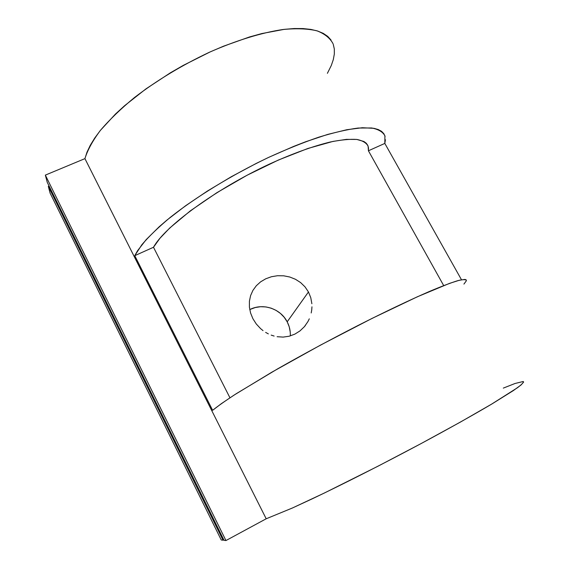 <?xml version="1.0" encoding="UTF-8"?>
<svg xmlns="http://www.w3.org/2000/svg" width="569" height="569" viewBox="0 0 569 569"><rect width="100%" height="100%" fill="white"/><g stroke="black" fill="none" stroke-linecap="round" stroke-linejoin="round"><path stroke-width="0.85" d="M256.299 324.01L252.913 318.725L256.299 324.01L260.588 328.626L256.299 324.01M263.027 330.625L260.588 328.626L263.027 330.625M268.348 333.882L265.631 332.381L268.348 333.882M274.123 336.059L271.178 335.105L274.123 336.059M283.156 337.097L277.103 336.706L283.156 337.097L289.137 336.236L283.156 337.097M294.834 334.138L289.137 336.236L294.834 334.138L299.977 330.909L294.834 334.138M304.415 326.656L299.977 330.909L304.415 326.656L307.921 321.599L304.415 326.656M309.301 318.825L307.921 321.599L309.301 318.825M311.207 312.964L311.734 309.899L311.207 312.964M311.954 306.819L311.734 309.899L311.954 306.819M310.766 297.665L311.869 303.746L310.766 297.665L308.455 291.961L310.766 297.665M290.318 335.909C290.539 330.966 289.493 326.272 287.189 321.826L308.455 291.961L305.027 286.876L300.624 282.594L295.475 279.287L289.742 277.003L283.689 275.809L277.516 275.723L271.441 276.733L265.751 278.796L260.616 281.847L256.299 285.752L252.913 290.396L250.588 295.617L249.407 301.221L249.4 307.104L250.573 312.993L252.913 318.725L250.573 312.993L249.4 307.104L249.407 301.221L250.588 295.617L252.913 290.396L256.299 285.752L260.616 281.847L265.751 278.796L271.441 276.733L277.516 275.723L283.689 275.809L289.742 277.003L295.475 279.287L300.624 282.594L305.027 286.876L308.455 291.961L287.189 321.826C280.567 308.569 262.679 302.701 249.755 309.614M333 43.642C329.999 38.066 324.636 33.784 316.919 30.797C307.836 28.678 296.591 28.237 283.198 29.481C261.776 32.611 236.099 40.456 209.193 52.348C181.703 65.35 156.788 80.414 134.44 97.555C120.806 108.814 109.433 119.796 100.308 130.5C92.64 140.806 87.512 150.188 84.93 158.63L266.2 518.779L292.452 507.982L312.573 498.672C342.787 484.304 382.382 464.24 419.993 444.161C447.81 429.225 472.498 415.42 491.232 404.367L517.349 387.816C521.887 384.395 523.864 382.304 523.288 381.55M466.402 280.531C465.869 279.315 462.874 279.393 457.419 280.773C450.499 282.957 441.124 286.527 429.311 291.506C409.993 299.913 385.284 311.67 358.008 325.489C329.814 339.956 303.007 354.416 277.601 368.868L236.263 393.691C225.879 400.455 218.005 405.989 212.628 410.299L134.768 255.666L141.873 244.706C148.957 236.37 158.438 227.251 170.316 217.337C195.857 197.094 231.619 175.138 267.736 157.819C285.659 149.611 302.63 142.748 318.661 137.214C333.783 132.577 346.934 129.519 358.121 128.046L371.628 127.968C378.435 129.305 382.866 131.93 384.921 135.835L384.822 143.416L461.487 279.756L384.822 143.416L368.42 150.778L443.685 285.581L368.42 150.778L368.484 147.883L367.766 145.351L366.251 143.21L363.925 141.496L356.806 139.441L346.436 139.369L332.993 141.411L307.836 148.481L278.383 160.038L247.124 175.216L216.889 192.678L190.373 210.815L169.726 228.027L159.917 238.304L153.495 247.259C164.676 226.597 215.793 188.951 269.784 163.929C292.743 153.523 312.986 146.197 330.497 141.958C341.137 139.825 349.907 138.985 356.82 139.441C362.581 140.593 366.336 142.833 368.1 146.162L368.42 150.778L384.822 143.416L385.426 139.739M463.927 284.095L466.367 280.773L466.153 279.834L464.93 279.422L459.339 280.247L449.474 283.398L417.383 296.769L372.019 318.427L320.482 345.12L271.868 372.169L234.307 394.95L221.341 403.67L212.628 410.299L134.768 255.666L153.495 247.259L229.947 397.795L153.495 247.259L134.768 255.666L137.506 250.78L146.183 239.62L159.071 226.867L167.016 220.025L185.65 205.708L207.372 191.063L231.313 176.717L256.427 163.324L269.08 157.186L293.853 146.333L305.702 141.738L327.716 134.412L346.806 129.725L362.353 127.726L373.989 128.331L378.285 129.554L381.564 131.339L383.826 133.658L385.106 136.475M50.1 193.133L221.241 539.988L50.1 193.133L48.308 186.348L223.005 540.194L221.241 539.988L223.005 540.194L48.308 186.348L49.076 186.027L48.308 186.348L50.1 193.133M223.788 539.782L223.005 540.194L223.788 539.782M331.058 40.05L327.744 36.402L323.284 33.379L317.666 31.032L310.916 29.41L303.064 28.571L294.152 28.542L284.244 29.353L261.825 33.564L249.549 36.949L223.546 46.181L210.139 51.921L183.389 65.321L170.387 72.811L145.977 88.864L124.661 105.649L115.464 114.042L100.436 130.337L94.71 138.061L90.215 145.394L86.957 152.264L84.93 158.63L45.349 175.117L47.255 182.343L224.051 540.322L47.255 182.343L45.349 175.117L225.943 540.55L224.051 540.322L225.943 540.55L45.349 175.117L84.93 158.63L266.2 518.779L225.943 540.55L266.2 518.779L292.63 507.904L324.558 492.932L378.179 466.103L420.982 443.635L460.413 422.077L492.135 403.826L513.323 390.604L521.026 385.007L523.651 382.041M333.242 44.261L334.316 48.977L334.316 54.126L333.292 59.653L331.286 65.506L327.395 73.323M523.146 381.514L515.094 383.47L503.302 388.115M290.233 332.004L289.216 326.777L287.189 321.826L284.251 317.338L280.503 313.476L276.086 310.382L271.171 308.17L265.943 306.933L260.595 306.712L255.325 307.523L250.332 309.33M305.411 325.425L304.308 326.777"/></g></svg>
